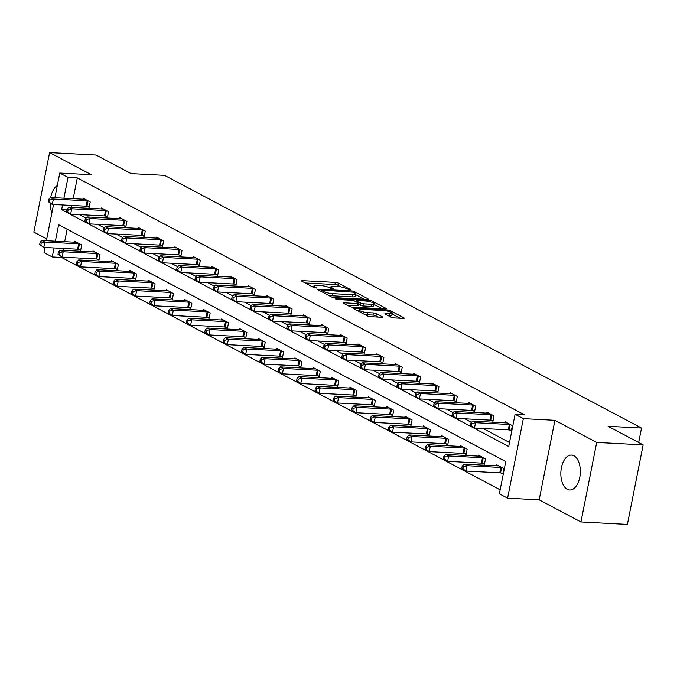 <?xml version="1.0" encoding="UTF-8"?>
<svg xmlns="http://www.w3.org/2000/svg" width="677" height="677" viewBox="0 0 677 677"><rect width="100%" height="100%" fill="white"/><g stroke="black" fill="none" stroke-linecap="round" stroke-linejoin="round"><path stroke-width="1.02" d="M350.085 289.951L350.551 289.587L338.28 283.088A2.2 0.457 11.2 0 0 335.301 282.377L302.475 280.65A2.2 0.457 11.2 0 0 301.477 280.837A2.2 0.457 11.2 0 0 301.807 281.167L314.077 287.674L316.861 288.038L315.042 286.963A7.032 1.464 11.2 0 1 313.976 285.906A7.032 1.464 11.2 0 1 317.183 285.313L319.916 285.457A7.032 1.464 11.2 0 1 329.454 287.717L333.126 289.054L333.829 288.927L332.001 287.852A7.032 1.464 11.2 0 1 330.935 286.794A7.032 1.464 11.2 0 1 334.142 286.202L336.884 286.346A7.032 1.464 11.2 0 1 346.412 288.614L350.085 289.951M573.91 455.773A17.475 9.732 -87 0 0 571.506 455.088A17.475 9.732 -87 0 0 561.064 469.83A17.475 9.732 -87 0 0 567.267 489.302A17.475 9.732 -87 0 0 569.67 489.987A17.475 9.732 -87 0 0 580.113 475.246A17.475 9.732 -87 0 0 573.91 455.773M57.3 185.574A17.475 9.732 -87 0 0 50.716 197.515M50.2 203.312A17.475 9.732 -87 0 0 51.909 212.798M391.078 317.191A2.2 0.457 11.2 0 0 394.056 317.902L403.272 318.385A2.2 0.457 11.2 0 0 404.271 318.198A2.2 0.457 11.2 0 0 403.941 317.868L390.307 310.65A2.2 0.457 11.2 0 0 387.329 309.939L354.503 308.213A2.2 0.457 11.2 0 0 353.504 308.399A2.2 0.457 11.2 0 0 353.834 308.729L367.459 315.947A2.2 0.457 11.2 0 0 370.437 316.658L381.566 317.242A2.2 0.457 11.2 0 0 382.564 317.056A2.2 0.457 11.2 0 0 382.234 316.726L376.404 313.637A2.2 0.457 11.2 0 0 373.425 312.926L367.907 312.639A5.881 1.227 11.2 0 1 361.933 311.538A5.881 1.227 11.2 0 1 359.047 309.863A5.881 1.227 11.2 0 1 361.73 309.364L383.343 310.506A5.881 1.227 11.2 0 1 389.317 311.606A5.881 1.227 11.2 0 1 392.195 313.282A5.881 1.227 11.2 0 1 389.52 313.773L385.915 313.586A2.2 0.457 11.2 0 0 384.917 313.773A2.2 0.457 11.2 0 0 385.247 314.103L391.078 317.191M643.15 444.874L627.401 524.404L580.951 521.959L596.699 442.436L643.15 444.874L608.09 426.298L641.534 428.059L164.553 175.368L131.11 173.617L96.049 155.041L49.599 152.596L91.361 174.725L59.779 173.067L68.013 177.433L77.305 177.916L524.396 414.773L515.104 414.282L523.346 418.648L507.598 498.17L499.364 493.812L505.744 461.57L58.654 224.713L55.387 241.198M596.699 442.436L554.928 420.307L523.346 418.648M367.349 299.352A2.2 0.457 11.2 0 0 368.356 299.175A2.2 0.457 11.2 0 0 368.017 298.836L354.393 291.618A2.2 0.457 11.2 0 0 351.414 290.915L318.588 289.189A2.2 0.457 11.2 0 0 317.581 289.375A2.2 0.457 11.2 0 0 317.919 289.705L331.544 296.924A2.2 0.457 11.2 0 0 334.523 297.635L367.349 299.352M372.35 301.138L385.975 308.357A2.2 0.457 11.2 0 1 386.313 308.687A2.2 0.457 11.2 0 1 385.306 308.873L352.48 307.146A2.2 0.457 11.2 0 1 349.501 306.436L343.671 303.347A2.2 0.457 11.2 0 1 343.341 303.017A2.2 0.457 11.2 0 1 344.339 302.831L357.651 303.533A2.2 0.457 11.2 0 0 358.658 303.347A2.2 0.457 11.2 0 0 358.319 303.017L354.452 300.969A2.2 0.457 11.2 0 0 351.473 300.258L337.611 299.53L335.293 298.802L335.995 298.675L369.371 300.427A2.2 0.457 11.2 0 1 372.35 301.138L372.105 302.374M49.599 152.596L33.85 232.126L46.73 238.947M638.673 442.504L641.534 428.059M77.305 177.916L73.192 198.7M71.847 205.461L71.474 207.365M79.327 214.609L86.004 218.146M97.683 224.332L104.36 227.87M116.029 234.056L122.715 237.593M134.385 243.779L141.07 247.317M152.74 253.503L159.425 257.04M171.095 263.226L177.78 266.763M189.45 272.949L196.127 276.487M207.805 282.673L214.482 286.21M226.16 292.396L232.837 295.934M244.515 302.12L251.192 305.657M262.871 311.843L269.548 315.38M281.226 321.567L287.903 325.104M299.581 331.29L306.258 334.827M317.928 341.013L324.613 344.551M336.283 350.737L342.968 354.274M354.638 360.46L361.323 364.006M372.993 370.184L379.679 373.729M391.348 379.907L398.025 383.453M409.703 389.63L416.38 393.176M428.059 399.354L434.736 402.9M446.414 409.077L453.091 412.623M464.769 418.801L471.446 422.346M483.124 428.524L509.519 442.513M87.248 206.341L89.152 207.348L90.219 201.974L83.161 198.234L82.966 199.207M105.604 216.065L107.508 217.072L108.574 211.698L101.516 207.957L101.322 208.931M123.959 225.788L125.863 226.795L126.929 221.421L119.871 217.681L119.677 218.654M142.314 235.511L144.218 236.518L145.284 231.145L138.226 227.404L138.032 228.377M160.669 245.235L162.573 246.242L163.639 240.868L156.582 237.128L156.387 238.101M179.024 254.958L180.928 255.965L181.995 250.592L174.928 246.851L174.742 247.824M197.379 264.682L199.283 265.689L200.35 260.315L193.284 256.575L193.097 257.548M215.735 274.405L217.639 275.412L218.696 270.038L211.639 266.298L211.444 267.271M234.09 284.128L235.994 285.135L237.052 279.762L229.994 276.021L229.799 276.995M252.436 293.852L254.349 294.859L255.407 289.485L248.349 285.745L248.154 286.718M270.792 303.575L272.696 304.582L273.762 299.209L266.704 295.477L266.51 296.441M289.147 313.299L291.051 314.306L292.117 308.932L285.059 305.2L284.865 306.165M307.502 323.022L309.406 324.029L310.472 318.655L303.414 314.923L303.22 315.888M325.857 332.745L327.761 333.753L328.827 328.379L321.77 324.647L321.575 325.612M344.212 342.469L346.116 343.476L347.183 338.102L340.125 334.37L339.93 335.335M362.567 352.192L364.471 353.199L365.538 347.826L358.471 344.094L358.285 345.058M380.923 361.916L382.827 362.923L383.893 357.549L376.827 353.817L376.64 354.782M399.278 371.639L401.182 372.646L402.24 367.272L395.182 363.541L394.996 364.505M417.633 381.363L419.537 382.37L420.595 377.004L413.537 373.264L413.342 374.229M435.988 391.086L437.892 392.093L438.95 386.728L431.892 382.987L431.698 383.952M454.335 400.809L456.239 401.816L457.305 396.451L450.247 392.711L450.053 393.684M472.69 410.533L474.594 411.54L475.66 406.175L468.602 402.434L468.408 403.407M491.045 420.256L492.949 421.272L494.015 415.898L486.958 412.158L486.763 413.131M509.4 429.98L511.304 430.995L512.371 425.621L505.313 421.881L505.118 422.854M61.666 256.888L61.556 257.446L500.151 489.801M67.15 229.215L64.679 241.681M63.342 248.451L62.961 250.355M78.735 249.331L80.648 250.338L81.705 244.964L74.648 241.224L74.453 242.197M97.09 259.054L98.994 260.061L100.061 254.687L93.003 250.947L92.808 251.92M115.445 268.777L117.349 269.784L118.416 264.411L111.358 260.67L111.163 261.644M133.801 278.501L135.705 279.508L136.771 274.134L129.713 270.394L129.519 271.367M152.156 288.224L154.06 289.231L155.126 283.858L148.068 280.117L147.874 281.09M170.511 297.948L172.415 298.955L173.481 293.581L166.424 289.841L166.229 290.814M188.866 307.671L190.77 308.678L191.836 303.304L184.779 299.564L184.584 300.537M207.221 317.395L209.125 318.402L210.192 313.028L203.125 309.287L202.939 310.261M225.576 327.118L227.48 328.125L228.547 322.751L221.481 319.011L221.294 319.984M243.932 336.841L245.836 337.848L246.893 332.475L239.836 328.734L239.641 329.707M262.287 346.565L264.191 347.572L265.249 342.198L258.191 338.458L257.996 339.431M280.633 356.288L282.546 357.295L283.604 351.922L276.546 348.181L276.351 349.154M298.989 366.012L300.893 367.019L301.959 361.645L294.901 357.905L294.707 358.878M317.344 375.735L319.248 376.742L320.314 371.368L313.256 367.628L313.062 368.601M335.699 385.458L337.603 386.465L338.669 381.092L331.612 377.351L331.417 378.325M354.054 395.182L355.958 396.189L357.024 390.815L349.967 387.075L349.772 388.048M372.409 404.905L374.313 405.912L375.38 400.539L368.322 396.798L368.127 397.771M390.764 414.629L392.668 415.636L393.735 410.262L386.669 406.522L386.482 407.495M409.12 424.352L411.024 425.359L412.09 419.985L405.024 416.245L404.838 417.218M427.475 434.075L429.379 435.083L430.437 429.709L423.379 425.968L423.193 426.942M445.83 443.799L447.734 444.806L448.792 439.432L441.734 435.692L441.539 436.665M464.185 453.522L466.089 454.529L467.147 449.156L460.089 445.415L459.895 446.388M482.532 463.246L484.436 464.253L485.502 458.879L478.444 455.139L478.25 456.112M500.887 472.969L502.791 473.976L503.857 468.602L496.8 464.862L496.605 465.835M554.928 420.307L539.18 499.838L580.951 521.959M539.18 499.838L507.598 498.17M61.556 257.446L52.264 256.955L44.03 252.597L45.046 247.486M62.563 204.97L61.632 209.667L508.723 446.524L515.104 414.282M68.013 177.433L63.9 198.209M46.383 240.724L53.551 204.496M54.896 197.735L59.779 173.067M54.05 247.96L52.264 256.955M66.786 209.938L61.632 209.667M340.988 286.896L337.857 285.237A2.2 0.457 11.2 0 0 334.878 284.526L305.2 282.969M364.201 299.192L355.73 294.707M353.106 292.159L322.21 290.154L321.507 290.281L323.411 291.398A7.032 1.464 11.2 0 0 332.949 293.666L352.641 294.698A7.032 1.464 11.2 0 0 355.848 294.106A7.032 1.464 11.2 0 0 354.782 293.048L353.106 292.159M328.413 295.265A7.032 1.464 11.2 0 0 332.517 295.815L332.949 293.666M355.848 294.106L355.425 296.255A7.032 1.464 11.2 0 1 352.218 296.848L332.517 295.815M374.026 304.396L382.158 308.704M347.064 305.149L357.228 305.682A2.2 0.457 11.2 0 0 358.226 305.496L358.658 303.347M371.47 304.261A5.881 1.227 11.2 0 0 374.153 303.761A5.881 1.227 11.2 0 0 371.267 302.086A5.881 1.227 11.2 0 0 365.292 300.986L357.676 300.588A2.2 0.457 11.2 0 0 356.677 300.766A2.2 0.457 11.2 0 0 357.007 301.104L360.875 303.152A2.2 0.457 11.2 0 0 363.854 303.855L371.47 304.261L371.047 306.41A5.881 1.227 11.2 0 0 373.721 305.911L374.153 303.761M371.047 306.41L363.431 306.004A2.2 0.457 11.2 0 1 360.452 305.302L358.471 304.252M392.195 313.282L391.771 315.431A5.881 1.227 11.2 0 1 389.089 315.922L388.64 315.905M364.607 314.441A5.881 1.227 11.2 0 0 367.484 314.788L367.907 312.639M378.409 317.081L375.972 315.787A2.2 0.457 11.2 0 0 372.993 315.076L367.484 314.788M358.895 310.616L357.228 310.531M400.115 318.215L392.068 313.95M76.552 242.231L76.349 242.256A2.243 0.465 -168.8 0 1 75.739 242.264L41.923 240.487L44.868 242.044L43.802 247.418L77.618 249.195A2.243 0.465 -168.8 0 1 78.397 249.28L80.783 249.635M40.823 245.209L43.802 247.418L39.647 244.592L40.823 245.209L41.246 243.068L40.07 242.442L39.647 244.592M41.246 243.068L44.868 242.044L78.684 243.822A2.243 0.465 -168.8 0 1 79.463 243.906L79.801 243.957M40.07 242.442L41.923 240.487M88.315 200.967L87.976 200.917A2.243 0.465 11.2 0 0 87.198 200.832L53.381 199.055L50.436 197.498L84.253 199.275A2.243 0.465 11.2 0 0 84.862 199.266L85.065 199.25M89.296 206.646L86.91 206.29A2.243 0.465 11.2 0 0 86.131 206.206L52.315 204.429L48.16 201.602L49.336 202.228L49.759 200.079L48.583 199.453L48.16 201.602M49.759 200.079L53.381 199.055L52.315 204.429L49.336 202.228M50.436 197.498L48.583 199.453M94.907 251.954L94.704 251.979A2.243 0.465 -168.8 0 1 94.095 251.988L60.278 250.211L63.223 251.768L62.157 257.142L95.973 258.919A2.243 0.465 -168.8 0 1 96.752 259.003L99.138 259.359M59.178 254.941L62.157 257.142L58.002 254.315L59.178 254.941L59.601 252.792L58.425 252.166L58.002 254.315M59.601 252.792L63.223 251.768L97.039 253.545A2.243 0.465 -168.8 0 1 97.818 253.63L98.157 253.68M58.425 252.166L60.278 250.211M113.262 261.677L113.059 261.703A2.243 0.465 -168.8 0 1 112.45 261.711L78.634 259.934L81.57 261.491L80.512 266.865L114.328 268.642A2.243 0.465 -168.8 0 1 115.107 268.727L117.493 269.082M77.533 264.665L80.512 266.865L76.357 264.038L77.533 264.665L77.957 262.515L76.78 261.889L76.357 264.038M77.957 262.515L81.57 261.491L115.395 263.268A2.243 0.465 -168.8 0 1 116.173 263.353L116.512 263.404M76.78 261.889L78.634 259.934M106.67 210.691L106.331 210.64A2.243 0.465 11.2 0 0 105.553 210.555L71.728 208.778L68.792 207.221L102.608 208.998A2.243 0.465 11.2 0 0 103.217 208.99L103.42 208.973M107.651 216.369L105.265 216.014A2.243 0.465 11.2 0 0 104.486 215.929L70.67 214.152L66.515 211.326L67.692 211.952L68.115 209.802L66.938 209.176L66.515 211.326M68.115 209.802L71.728 208.778L70.67 214.152L67.692 211.952M68.792 207.221L66.938 209.176M125.025 220.414L124.678 220.363A2.243 0.465 11.2 0 0 123.899 220.279L90.083 218.502L87.147 216.945L120.963 218.722A2.243 0.465 11.2 0 0 121.572 218.713L121.775 218.696M126.007 226.093L123.62 225.737A2.243 0.465 11.2 0 0 122.842 225.653L89.025 223.875L84.87 221.049L86.047 221.675L86.47 219.526L85.294 218.899L84.87 221.049M86.47 219.526L90.083 218.502L89.025 223.875L86.047 221.675M87.147 216.945L85.294 218.899M131.617 271.401L131.414 271.426A2.243 0.465 -168.8 0 1 130.805 271.435L96.989 269.658L99.925 271.215L98.867 276.588L132.684 278.365A2.243 0.465 -168.8 0 1 133.462 278.45L135.849 278.806M95.889 274.388L98.867 276.588L94.712 273.762L95.889 274.388L96.312 272.239L95.135 271.612L94.712 273.762M96.312 272.239L99.925 271.215L133.75 272.992A2.243 0.465 -168.8 0 1 134.528 273.076L134.867 273.127M95.135 271.612L96.989 269.658M149.972 281.124L149.769 281.15A2.243 0.465 -168.8 0 1 149.16 281.158L115.344 279.381L118.28 280.938L117.223 286.312L151.039 288.089A2.243 0.465 -168.8 0 1 151.817 288.174L154.204 288.529M114.244 284.112L117.223 286.312L113.067 283.485L114.244 284.112L114.667 281.962L113.491 281.336L113.067 283.485M114.667 281.962L118.28 280.938L152.097 282.715A2.243 0.465 -168.8 0 1 152.875 282.8L153.222 282.851M113.491 281.336L115.344 279.381M168.328 290.848L168.124 290.873A2.243 0.465 -168.8 0 1 167.515 290.882L133.699 289.104L136.636 290.661L135.569 296.035L169.394 297.812A2.243 0.465 -168.8 0 1 170.172 297.897L172.559 298.252M132.59 293.835L135.569 296.035L131.414 293.209L132.59 293.835L133.022 291.685L131.846 291.059L131.414 293.209M133.022 291.685L136.636 290.661L170.452 292.439A2.243 0.465 -168.8 0 1 171.23 292.523L171.577 292.574M131.846 291.059L133.699 289.104M143.38 230.138L143.033 230.087A2.243 0.465 11.2 0 0 142.255 230.002L108.438 228.234L105.502 226.668L139.318 228.445A2.243 0.465 11.2 0 0 139.927 228.437L140.131 228.42M144.362 235.816L141.975 235.461A2.243 0.465 11.2 0 0 141.197 235.376L107.372 233.599L103.217 230.772L104.402 231.399L104.825 229.249L103.649 228.623L103.217 230.772M104.825 229.249L108.438 228.234L107.372 233.599L104.402 231.399M105.502 226.668L103.649 228.623M161.735 239.861L161.388 239.81A2.243 0.465 11.2 0 0 160.61 239.726L126.794 237.957L123.857 236.391L157.673 238.169A2.243 0.465 11.2 0 0 158.283 238.16L158.486 238.143M162.708 245.539L160.331 245.184A2.243 0.465 11.2 0 0 159.552 245.099L125.727 243.322L121.572 240.496L122.749 241.122L123.18 238.973L122.004 238.346L121.572 240.496M123.18 238.973L126.794 237.957L125.727 243.322L122.749 241.122M123.857 236.391L122.004 238.346M180.09 249.585L179.743 249.534A2.243 0.465 11.2 0 0 178.965 249.449L145.149 247.68L142.204 246.115L176.028 247.892A2.243 0.465 11.2 0 0 176.629 247.884L176.832 247.867M181.064 255.263L178.677 254.907A2.243 0.465 11.2 0 0 177.899 254.823L144.083 253.046L139.927 250.219L141.104 250.845L141.535 248.696L140.359 248.07L139.927 250.219M141.535 248.696L145.149 247.68L144.083 253.046L141.104 250.845M142.204 246.115L140.359 248.07M186.683 300.571L186.48 300.596A2.243 0.465 -168.8 0 1 185.87 300.605L152.054 298.828L154.991 300.385L153.924 305.759L187.741 307.536A2.243 0.465 -168.8 0 1 188.528 307.62L190.906 307.976M150.946 303.558L153.924 305.759L149.769 302.932L150.946 303.558L151.377 301.409L150.201 300.783L149.769 302.932M151.377 301.409L154.991 300.385L188.807 302.162A2.243 0.465 -168.8 0 1 189.585 302.247L189.932 302.297M150.201 300.783L152.054 298.828M198.437 259.308L198.099 259.257A2.243 0.465 11.2 0 0 197.32 259.173L163.504 257.404L160.559 255.838L194.375 257.615A2.243 0.465 11.2 0 0 194.984 257.607L195.188 257.59M199.419 264.986L197.032 264.631A2.243 0.465 11.2 0 0 196.254 264.546L162.438 262.778L158.283 259.943L159.459 260.569L159.89 258.419L158.706 257.793L158.283 259.943M159.89 258.419L163.504 257.404L162.438 262.778L159.459 260.569M160.559 255.838L158.706 257.793M205.029 310.294L204.826 310.32A2.243 0.465 -168.8 0 1 204.226 310.328L170.401 308.551L173.346 310.108L172.28 315.482L206.096 317.259A2.243 0.465 -168.8 0 1 206.874 317.344L209.261 317.699M169.301 313.282L172.28 315.482L168.124 312.656L169.301 313.282L169.732 311.132L168.556 310.506L168.124 312.656M169.732 311.132L173.346 310.108L207.162 311.885A2.243 0.465 -168.8 0 1 207.941 311.97L208.288 312.021M168.556 310.506L170.401 308.551M216.792 269.031L216.454 268.981A2.243 0.465 11.2 0 0 215.675 268.904L181.859 267.127L178.914 265.562L212.73 267.339A2.243 0.465 11.2 0 0 213.34 267.33L213.543 267.313M217.774 274.71L215.388 274.354A2.243 0.465 11.2 0 0 214.609 274.27L180.793 272.501L176.638 269.666L177.814 270.292L178.237 268.143L177.061 267.517L176.638 269.666M178.237 268.143L181.859 267.127L180.793 272.501L177.814 270.292M178.914 265.562L177.061 267.517M223.385 320.018L223.182 320.043A2.243 0.465 -168.8 0 1 222.572 320.052L188.756 318.275L191.701 319.832L190.635 325.205L224.451 326.983A2.243 0.465 -168.8 0 1 225.229 327.067L227.616 327.423M187.656 323.005L190.635 325.205L186.48 322.379L187.656 323.005L188.088 320.856L186.903 320.229L186.48 322.379M188.088 320.856L191.701 319.832L225.517 321.609A2.243 0.465 -168.8 0 1 226.296 321.693L226.634 321.744M186.903 320.229L188.756 318.275M235.147 278.755L234.809 278.704A2.243 0.465 11.2 0 0 234.03 278.628L200.214 276.851L197.269 275.285L231.085 277.062A2.243 0.465 11.2 0 0 231.695 277.054L231.898 277.037M236.129 284.433L233.743 284.078A2.243 0.465 11.2 0 0 232.964 283.993L199.148 282.224L194.993 279.389L196.169 280.016L196.592 277.866L195.416 277.24L194.993 279.389M196.592 277.866L200.214 276.851L199.148 282.224L196.169 280.016M197.269 275.285L195.416 277.24M241.74 329.741L241.537 329.767A2.243 0.465 -168.8 0 1 240.927 329.775L207.111 327.998L210.056 329.555L208.99 334.929L242.806 336.706A2.243 0.465 -168.8 0 1 243.585 336.791L245.971 337.146M206.011 332.729L208.99 334.929L204.835 332.102L206.011 332.729L206.434 330.579L205.258 329.953L204.835 332.102M206.434 330.579L210.056 329.555L243.872 331.332A2.243 0.465 -168.8 0 1 244.651 331.417L244.989 331.468M205.258 329.953L207.111 327.998M253.503 288.478L253.164 288.427A2.243 0.465 11.2 0 0 252.386 288.351L218.569 286.574L215.624 285.009L249.441 286.786A2.243 0.465 11.2 0 0 250.05 286.777L250.253 286.76M254.484 294.156L252.098 293.801A2.243 0.465 11.2 0 0 251.319 293.716L217.503 291.948L213.348 289.113L214.524 289.739L214.947 287.59L213.771 286.963L213.348 289.113M214.947 287.59L218.569 286.574L217.503 291.948L214.524 289.739M215.624 285.009L213.771 286.963M260.095 339.473L259.892 339.49A2.243 0.465 -168.8 0 1 259.283 339.499L225.466 337.721L228.411 339.279L227.345 344.652L261.161 346.429A2.243 0.465 -168.8 0 1 261.94 346.514L264.326 346.869M224.366 342.452L227.345 344.652L223.19 341.826L224.366 342.452L224.789 340.303L223.613 339.676L223.19 341.826M224.789 340.303L228.411 339.279L262.227 341.056A2.243 0.465 -168.8 0 1 263.006 341.14L263.345 341.191M223.613 339.676L225.466 337.721M271.858 298.202L271.519 298.151A2.243 0.465 11.2 0 0 270.741 298.075L236.925 296.298L233.98 294.732L267.796 296.509A2.243 0.465 11.2 0 0 268.405 296.501L268.608 296.484M272.839 303.88L270.453 303.524A2.243 0.465 11.2 0 0 269.674 303.448L235.858 301.671L231.703 298.836L232.88 299.462L233.303 297.313L232.126 296.687L231.703 298.836M233.303 297.313L236.925 296.298L235.858 301.671L232.88 299.462M233.98 294.732L232.126 296.687M278.45 349.197L278.247 349.214A2.243 0.465 -168.8 0 1 277.638 349.222L243.822 347.445L246.767 349.002L245.7 354.376L279.516 356.153A2.243 0.465 -168.8 0 1 280.295 356.237L282.681 356.593M242.721 352.175L245.7 354.376L241.545 351.549L242.721 352.175L243.145 350.026L241.968 349.4L241.545 351.549M243.145 350.026L246.767 349.002L280.583 350.779A2.243 0.465 -168.8 0 1 281.361 350.864L281.7 350.914M241.968 349.4L243.822 347.445M290.213 307.925L289.874 307.874A2.243 0.465 11.2 0 0 289.096 307.798L255.271 306.021L252.335 304.455L286.151 306.232A2.243 0.465 11.2 0 0 286.76 306.224L286.963 306.207M291.195 313.603L288.808 313.248A2.243 0.465 11.2 0 0 288.03 313.172L254.213 311.395L250.058 308.56L251.235 309.186L251.658 307.036L250.482 306.41L250.058 308.56M251.658 307.036L255.271 306.021L254.213 311.395L251.235 309.186M252.335 304.455L250.482 306.41M296.805 358.92L296.602 358.937A2.243 0.465 -168.8 0 1 295.993 358.945L262.177 357.168L265.122 358.725L264.055 364.099L297.872 365.876A2.243 0.465 -168.8 0 1 298.65 365.961L301.037 366.316M261.077 361.899L264.055 364.099L259.9 361.273L261.077 361.899L261.5 359.749L260.323 359.123L259.9 361.273M261.5 359.749L265.122 358.725L298.938 360.502A2.243 0.465 -168.8 0 1 299.716 360.587L300.055 360.638M260.323 359.123L262.177 357.168M308.568 317.648L308.221 317.598A2.243 0.465 11.2 0 0 307.443 317.521L273.626 315.744L270.69 314.179L304.506 315.956A2.243 0.465 11.2 0 0 305.115 315.947L305.319 315.931M309.55 323.327L307.163 322.971A2.243 0.465 11.2 0 0 306.385 322.895L272.569 321.118L268.414 318.283L269.59 318.909L270.013 316.76L268.837 316.134L268.414 318.283M270.013 316.76L273.626 315.744L272.569 321.118L269.59 318.909M270.69 314.179L268.837 316.134M315.16 368.643L314.957 368.66A2.243 0.465 -168.8 0 1 314.348 368.669L280.532 366.892L283.468 368.449L282.411 373.822L316.227 375.6A2.243 0.465 -168.8 0 1 317.005 375.684L319.392 376.04M279.432 371.622L282.411 373.822L278.255 370.996L279.432 371.622L279.855 369.473L278.679 368.847L278.255 370.996M279.855 369.473L283.468 368.449L317.293 370.226A2.243 0.465 -168.8 0 1 318.072 370.311L318.41 370.361M278.679 368.847L280.532 366.892M326.923 327.372L326.576 327.321A2.243 0.465 11.2 0 0 325.798 327.245L291.982 325.468L289.045 323.902L322.861 325.679A2.243 0.465 11.2 0 0 323.471 325.671L323.674 325.654M327.905 333.05L325.519 332.695A2.243 0.465 11.2 0 0 324.74 332.619L290.924 330.841L286.769 328.007L287.945 328.633L288.368 326.483L287.192 325.857L286.769 328.007M288.368 326.483L291.982 325.468L290.924 330.841L287.945 328.633M289.045 323.902L287.192 325.857M333.516 378.367L333.312 378.384A2.243 0.465 -168.8 0 1 332.703 378.392L298.887 376.615L301.824 378.172L300.766 383.546L334.582 385.323A2.243 0.465 -168.8 0 1 335.36 385.408L337.747 385.763M297.787 381.346L300.766 383.546L296.611 380.719L297.787 381.346L298.21 379.196L297.034 378.57L296.611 380.719M298.21 379.196L301.824 378.172L335.64 379.949A2.243 0.465 -168.8 0 1 336.418 380.034L336.765 380.085M297.034 378.57L298.887 376.615M345.278 337.095L344.931 337.044A2.243 0.465 11.2 0 0 344.153 336.968L310.337 335.191L307.4 333.626L341.216 335.403A2.243 0.465 11.2 0 0 341.826 335.394L342.029 335.377M346.26 342.774L343.874 342.418A2.243 0.465 11.2 0 0 343.095 342.342L309.271 340.565L305.115 337.73L306.292 338.356L306.723 336.207L305.547 335.58L305.115 337.73M306.723 336.207L310.337 335.191L309.271 340.565L306.292 338.356M307.4 333.626L305.547 335.58M351.871 388.09L351.668 388.107A2.243 0.465 -168.8 0 1 351.058 388.116L317.242 386.339L320.179 387.896L319.121 393.269L352.937 395.046A2.243 0.465 -168.8 0 1 353.716 395.131L356.102 395.486M316.142 391.069L319.121 393.269L314.966 390.443L316.142 391.069L316.565 388.92L315.389 388.293L314.966 390.443M316.565 388.92L320.179 387.896L353.995 389.673A2.243 0.465 -168.8 0 1 354.773 389.757L355.12 389.808M315.389 388.293L317.242 386.339M363.634 346.819L363.287 346.768A2.243 0.465 11.2 0 0 362.508 346.692L328.692 344.915L325.755 343.349L359.572 345.126A2.243 0.465 11.2 0 0 360.181 345.118L360.384 345.101M364.607 352.497L362.22 352.142A2.243 0.465 11.2 0 0 361.442 352.065L327.626 350.288L323.471 347.453L324.647 348.08L325.078 345.93L323.902 345.304L323.471 347.453M325.078 345.93L328.692 344.915L327.626 350.288L324.647 348.08M325.755 343.349L323.902 345.304M370.226 397.814L370.023 397.831A2.243 0.465 -168.8 0 1 369.414 397.839L335.597 396.062L338.534 397.619L337.468 402.993L371.292 404.77A2.243 0.465 -168.8 0 1 372.071 404.854L374.449 405.21M334.489 400.792L337.468 402.993L333.312 400.166L334.489 400.792L334.92 398.643L333.744 398.017L333.312 400.166M334.92 398.643L338.534 397.619L372.35 399.396A2.243 0.465 -168.8 0 1 373.129 399.481L373.476 399.532M333.744 398.017L335.597 396.062M381.989 356.542L381.642 356.491A2.243 0.465 11.2 0 0 380.863 356.415L347.047 354.638L344.102 353.072L377.927 354.85A2.243 0.465 11.2 0 0 378.528 354.841L378.731 354.824M382.962 362.22L380.576 361.865A2.243 0.465 11.2 0 0 379.797 361.789L345.981 360.012L341.826 357.177L343.002 357.803L343.434 355.653L342.257 355.027L341.826 357.177M343.434 355.653L347.047 354.638L345.981 360.012L343.002 357.803M344.102 353.072L342.257 355.027M388.581 407.537L388.378 407.554A2.243 0.465 -168.8 0 1 387.769 407.562L353.953 405.785L356.889 407.342L355.823 412.716L389.639 414.493A2.243 0.465 -168.8 0 1 390.417 414.578L392.804 414.933M352.844 410.516L355.823 412.716L351.668 409.89L352.844 410.516L353.276 408.366L352.099 407.74L351.668 409.89M353.276 408.366L356.889 407.342L390.705 409.12A2.243 0.465 -168.8 0 1 391.484 409.204L391.831 409.255M352.099 407.74L353.953 405.785M400.335 366.265L399.997 366.215A2.243 0.465 11.2 0 0 399.218 366.139L365.402 364.361L362.457 362.796L396.273 364.573A2.243 0.465 11.2 0 0 396.883 364.565L397.086 364.548M401.317 371.944L398.931 371.588A2.243 0.465 11.2 0 0 398.152 371.512L364.336 369.735L360.181 366.9L361.357 367.526L361.78 365.377L360.604 364.751L360.181 366.9M361.78 365.377L365.402 364.361L364.336 369.735L361.357 367.526M362.457 362.796L360.604 364.751M406.928 417.26L406.725 417.277A2.243 0.465 -168.8 0 1 406.124 417.286L372.299 415.509L375.244 417.066L374.178 422.44L407.994 424.217A2.243 0.465 -168.8 0 1 408.773 424.301L411.159 424.657M371.199 420.239L374.178 422.44L370.023 419.613L371.199 420.239L371.631 418.09L370.454 417.464L370.023 419.613M371.631 418.09L375.244 417.066L409.06 418.843A2.243 0.465 -168.8 0 1 409.839 418.928L410.186 418.978M370.454 417.464L372.299 415.509M418.691 375.989L418.352 375.938A2.243 0.465 11.2 0 0 417.574 375.862L383.757 374.085L380.812 372.528L414.629 374.296A2.243 0.465 11.2 0 0 415.238 374.288L415.441 374.271M419.672 381.667L417.286 381.312A2.243 0.465 11.2 0 0 416.507 381.236L382.691 379.458L378.536 376.624L379.712 377.25L380.135 375.1L378.959 374.474L378.536 376.624M380.135 375.1L383.757 374.085L382.691 379.458L379.712 377.25M380.812 372.528L378.959 374.474M425.283 426.984L425.08 427.001A2.243 0.465 -168.8 0 1 424.471 427.009L390.654 425.232L393.599 426.789L392.533 432.163L426.349 433.94A2.243 0.465 -168.8 0 1 427.128 434.025L429.514 434.38M389.554 429.963L392.533 432.163L388.378 429.336L389.554 429.963L389.977 427.813L388.801 427.187L388.378 429.336M389.977 427.813L393.599 426.789L427.415 428.566A2.243 0.465 -168.8 0 1 428.194 428.651L428.533 428.702M388.801 427.187L390.654 425.232M437.046 385.712L436.707 385.662A2.243 0.465 11.2 0 0 435.929 385.585L402.113 383.808L399.168 382.251L432.984 384.02A2.243 0.465 11.2 0 0 433.593 384.011L433.796 383.994M438.027 391.391L435.641 391.035A2.243 0.465 11.2 0 0 434.862 390.959L401.046 389.182L396.891 386.347L398.068 386.973L398.491 384.824L397.314 384.197L396.891 386.347M398.491 384.824L402.113 383.808L401.046 389.182L398.068 386.973M399.168 382.251L397.314 384.197M443.638 436.707L443.435 436.724A2.243 0.465 -168.8 0 1 442.826 436.733L409.01 434.956L411.954 436.513L410.888 441.886L444.704 443.663A2.243 0.465 -168.8 0 1 445.483 443.748L447.869 444.104M407.909 439.686L410.888 441.886L406.733 439.06L407.909 439.686L408.333 437.537L407.156 436.91L406.733 439.06M408.333 437.537L411.954 436.513L445.771 438.29A2.243 0.465 -168.8 0 1 446.549 438.374L446.888 438.425M407.156 436.91L409.01 434.956M455.401 395.436L455.062 395.385A2.243 0.465 11.2 0 0 454.284 395.309L420.468 393.532L417.523 391.975L451.339 393.743A2.243 0.465 11.2 0 0 451.948 393.735L452.151 393.718M456.383 401.114L453.996 400.759A2.243 0.465 11.2 0 0 453.218 400.682L419.401 398.905L415.246 396.07L416.423 396.697L416.846 394.547L415.67 393.921L415.246 396.07M416.846 394.547L420.468 393.532L419.401 398.905L416.423 396.697M417.523 391.975L415.67 393.921M461.993 446.431L461.79 446.448A2.243 0.465 -168.8 0 1 461.181 446.456L427.365 444.679L430.31 446.236L429.243 451.61L463.06 453.387A2.243 0.465 -168.8 0 1 463.838 453.472L466.225 453.827M426.265 449.41L429.243 451.61L425.088 448.783L426.265 449.41L426.688 447.26L425.511 446.634L425.088 448.783M426.688 447.26L430.31 446.236L464.126 448.013A2.243 0.465 -168.8 0 1 464.904 448.098L465.243 448.149M425.511 446.634L427.365 444.679M473.756 405.159L473.418 405.108A2.243 0.465 11.2 0 0 472.639 405.032L438.823 403.255L435.878 401.698L469.694 403.467A2.243 0.465 11.2 0 0 470.303 403.458L470.507 403.441M474.738 410.837L472.351 410.482A2.243 0.465 11.2 0 0 471.573 410.406L437.757 408.629L433.602 405.794L434.778 406.42L435.201 404.271L434.025 403.644L433.602 405.794M435.201 404.271L438.823 403.255L437.757 408.629L434.778 406.42M435.878 401.698L434.025 403.644M480.348 456.154L480.145 456.171A2.243 0.465 -168.8 0 1 479.536 456.18L445.72 454.402L448.665 455.959L447.599 461.333L481.415 463.11A2.243 0.465 -168.8 0 1 482.193 463.195L484.58 463.55M444.62 459.133L447.599 461.333L443.443 458.507L444.62 459.133L445.043 456.983L443.867 456.357L443.443 458.507M445.043 456.983L448.665 455.959L482.481 457.737A2.243 0.465 -168.8 0 1 483.26 457.821L483.598 457.872M443.867 456.357L445.72 454.402M492.111 414.883L491.773 414.832A2.243 0.465 11.2 0 0 490.994 414.756L457.17 412.978L454.233 411.421L488.049 413.198A2.243 0.465 11.2 0 0 488.659 413.182L488.862 413.165M493.093 420.561L490.707 420.205A2.243 0.465 11.2 0 0 489.928 420.129L456.112 418.352L451.957 415.517L453.133 416.143L453.556 413.994L452.38 413.368L451.957 415.517M453.556 413.994L457.17 412.978L456.112 418.352L453.133 416.143M454.233 411.421L452.38 413.368M498.704 465.878L498.5 465.894A2.243 0.465 -168.8 0 1 497.891 465.903L464.075 464.126L467.02 465.683L465.954 471.057L499.77 472.834A2.243 0.465 -168.8 0 1 500.548 472.918L502.935 473.274M462.975 468.856L465.954 471.057L461.799 468.23L462.975 468.856L463.398 466.707L462.222 466.081L461.799 468.23M463.398 466.707L467.02 465.683L500.836 467.46A2.243 0.465 -168.8 0 1 501.615 467.545L501.953 467.595M462.222 466.081L464.075 464.126M510.466 424.606L510.119 424.555A2.243 0.465 11.2 0 0 509.341 424.479L475.525 422.702L472.588 421.145L506.404 422.922A2.243 0.465 11.2 0 0 507.014 422.905L507.217 422.888M511.448 430.284L509.062 429.929A2.243 0.465 11.2 0 0 508.283 429.853L474.467 428.076L470.312 425.241L471.488 425.867L471.911 423.717L470.735 423.091L470.312 425.241M471.911 423.717L475.525 422.702L474.467 428.076L471.488 425.867M472.588 421.145L470.735 423.091M331.806 288.842L332.001 287.852M314.847 287.945L315.042 286.963M302.323 281.437L302.475 280.65M334.878 284.526L335.301 282.377M337.857 285.237L338.28 283.088M318.427 289.976L318.588 289.189M351.261 291.685L351.414 290.915M354.173 292.726L354.393 291.618M367.916 299.352L368.017 298.836M321.524 291.618L321.744 290.509M323.2 292.498L323.411 291.398M352.218 296.848L352.641 294.698M385.882 308.864L385.975 308.357M344.187 303.618L344.339 302.831M357.228 305.682L357.651 303.533M335.894 299.192L335.995 298.675M369.151 301.536L369.371 300.427M356.787 302.204L357.007 301.104M360.452 305.302L360.875 303.152M363.431 306.004L363.854 303.855M385.763 314.373L385.915 313.586M389.089 315.922L389.52 313.773M372.993 315.076L373.425 312.926M375.972 315.787L376.404 313.637M382.133 317.242L382.234 316.726M354.342 309L354.503 308.213M387.117 311.031L387.329 309.939M390.07 311.86L390.307 310.65M403.839 318.376L403.941 317.868M77.618 249.195L78.684 243.822M78.397 249.28L79.463 243.906M87.976 200.917L86.91 206.29M87.198 200.832L86.131 206.206M95.973 258.919L97.039 253.545M96.752 259.003L97.818 253.63M114.328 268.642L115.395 263.268M115.107 268.727L116.173 263.353M106.331 210.64L105.265 216.014M105.553 210.555L104.486 215.929M124.678 220.363L123.62 225.737M123.899 220.279L122.842 225.653M132.684 278.365L133.75 272.992M133.462 278.45L134.528 273.076M151.039 288.089L152.097 282.715M151.817 288.174L152.875 282.8M169.394 297.812L170.452 292.439M170.172 297.897L171.23 292.523M143.033 230.087L141.975 235.461M142.255 230.002L141.197 235.376M161.388 239.81L160.331 245.184M160.61 239.726L159.552 245.099M179.743 249.534L178.677 254.907M178.965 249.449L177.899 254.823M187.741 307.536L188.807 302.162M188.528 307.62L189.585 302.247M198.099 259.257L197.032 264.631M197.32 259.173L196.254 264.546M206.096 317.259L207.162 311.885M206.874 317.344L207.941 311.97M216.454 268.981L215.388 274.354M215.675 268.904L214.609 274.27M224.451 326.983L225.517 321.609M225.229 327.067L226.296 321.693M234.809 278.704L233.743 284.078M234.03 278.628L232.964 283.993M242.806 336.706L243.872 331.332M243.585 336.791L244.651 331.417M253.164 288.427L252.098 293.801M252.386 288.351L251.319 293.716M261.161 346.429L262.227 341.056M261.94 346.514L263.006 341.14M271.519 298.151L270.453 303.524M270.741 298.075L269.674 303.448M279.516 356.153L280.583 350.779M280.295 356.237L281.361 350.864M289.874 307.874L288.808 313.248M289.096 307.798L288.03 313.172M297.872 365.876L298.938 360.502M298.65 365.961L299.716 360.587M308.221 317.598L307.163 322.971M307.443 317.521L306.385 322.895M316.227 375.6L317.293 370.226M317.005 375.684L318.072 370.311M326.576 327.321L325.519 332.695M325.798 327.245L324.74 332.619M334.582 385.323L335.64 379.949M335.36 385.408L336.418 380.034M344.931 337.044L343.874 342.418M344.153 336.968L343.095 342.342M352.937 395.046L353.995 389.673M353.716 395.131L354.773 389.757M363.287 346.768L362.22 352.142M362.508 346.692L361.442 352.065M371.292 404.77L372.35 399.396M372.071 404.854L373.129 399.481M381.642 356.491L380.576 361.865M380.863 356.415L379.797 361.789M389.639 414.493L390.705 409.12M390.417 414.578L391.484 409.204M399.997 366.215L398.931 371.588M399.218 366.139L398.152 371.512M407.994 424.217L409.06 418.843M408.773 424.301L409.839 418.928M418.352 375.938L417.286 381.312M417.574 375.862L416.507 381.236M426.349 433.94L427.415 428.566M427.128 434.025L428.194 428.651M436.707 385.662L435.641 391.035M435.929 385.585L434.862 390.959M444.704 443.663L445.771 438.29M445.483 443.748L446.549 438.374M455.062 395.385L453.996 400.759M454.284 395.309L453.218 400.682M463.06 453.387L464.126 448.013M463.838 453.472L464.904 448.098M473.418 405.108L472.351 410.482M472.639 405.032L471.573 410.406M481.415 463.11L482.481 457.737M482.193 463.195L483.26 457.821M491.773 414.832L490.707 420.205M490.994 414.756L489.928 420.129M499.77 472.834L500.836 467.46M500.548 472.918L501.615 467.545M510.119 424.555L509.062 429.929M509.341 424.479L508.283 429.853M330.63 288.343L330.935 286.794M313.671 287.454L313.976 285.906M321.27 291.482L321.507 290.281M356.424 302.01L356.677 300.766M358.751 311.335L359.047 309.863"/></g></svg>
